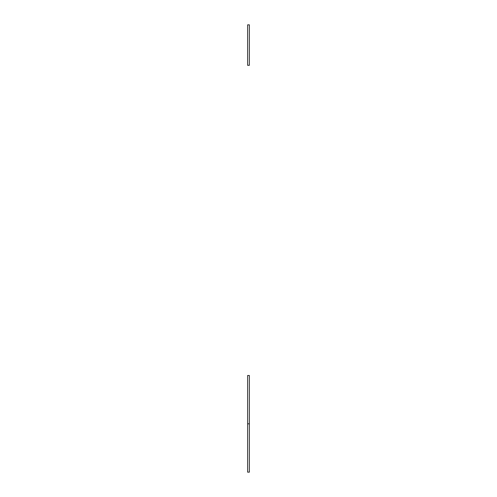 <?xml version="1.0" encoding="UTF-8"?>
<svg xmlns="http://www.w3.org/2000/svg" width="497" height="497" viewBox="0 0 497 497"><rect width="100%" height="100%" fill="white"/><g stroke="black" fill="none" stroke-linecap="round" stroke-linejoin="round"><path stroke-width="0.75" d="M247.63 65.306L247.63 24.85L249.37 24.85L249.37 65.306L247.63 65.306M247.63 423.823L247.63 375.496L249.37 375.496L249.37 423.823L247.63 423.823L247.63 472.15L249.37 472.15L249.37 423.823"/></g></svg>
